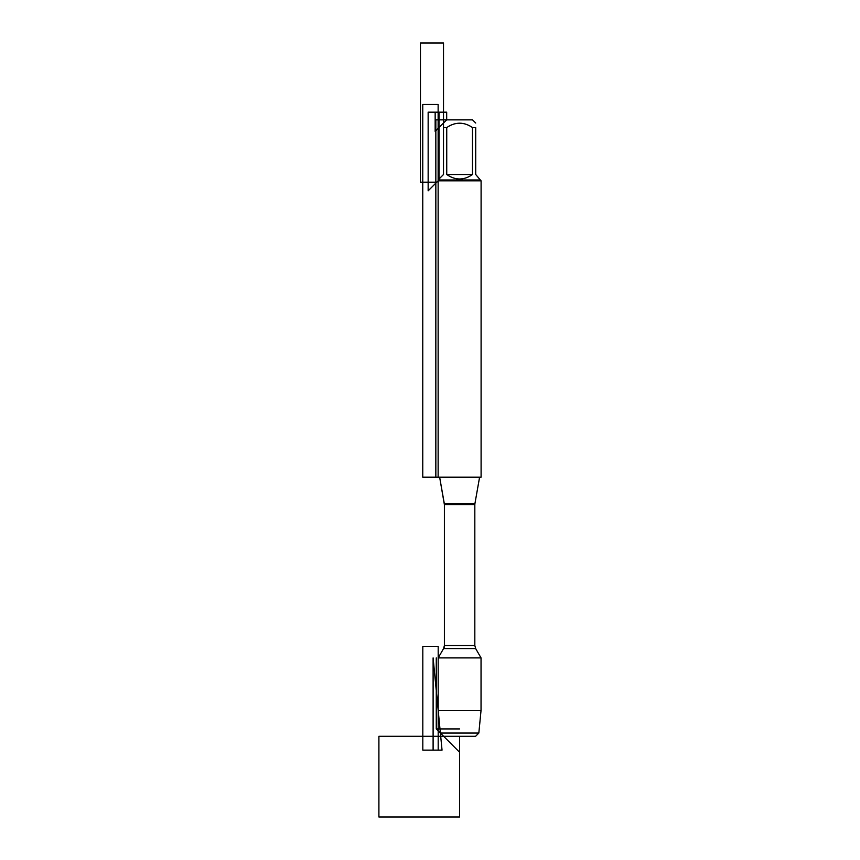 <?xml version="1.0" encoding="UTF-8"?>
<svg xmlns="http://www.w3.org/2000/svg" width="860" height="860" viewBox="0 0 860 860"><rect width="100%" height="100%" fill="white"/><g stroke="black" fill="none" stroke-linecap="round" stroke-linejoin="round"><path stroke-width="1.29" d="M438.138 477.203L481.095 477.203L481.095 180.837L438.138 180.837L438.138 477.203L438.138 104.49L422.765 104.49L422.765 477.203L438.138 477.203M478.837 733.053L475.601 736.3L443.631 736.3L440.385 733.053L478.837 733.053L481.041 710.36L481.041 657.9L475.655 648.569L474.827 645.495L474.827 504.712L444.394 504.712L439.643 477.203L444.308 503.637L474.924 503.637L479.59 477.203M481.041 657.9L438.191 657.9L438.191 710.36L481.041 710.36M474.827 504.712L474.924 503.637M435.837 477.203L435.837 119.862L446.684 119.862L435.16 131.386L435.16 112.176L446.684 112.176L446.684 119.862L472.548 119.862L475.72 123.034M446.738 174.516C455.327 180.471 463.906 180.471 472.484 174.516L446.738 174.516L446.738 127.549C455.327 121.744 463.906 121.744 472.484 127.549L475.72 127.549C475.72 121.744 475.72 121.744 475.72 127.549L475.72 174.516L481.095 180.837M472.484 174.516L472.484 127.549M480.235 179.976L438.998 179.976L428.151 190.823L428.151 112.176L438.998 112.176L438.998 179.976L438.998 179.02L443.513 174.516L443.513 127.549C443.513 121.744 443.513 121.744 443.513 127.549L446.738 127.549M438.998 179.976L438.138 180.837M440.385 733.053L438.191 710.36M444.394 504.175L444.394 647.139M444.394 504.712L444.394 645.495L443.577 648.569L438.191 657.9L443.577 648.569L475.655 648.569M459.616 736.3L378.905 736.3L378.905 817L459.616 817L459.616 736.3L459.616 752.285L436.267 728.936L459.616 728.936L436.267 728.936L436.267 657.9M435.837 182.191L420.465 182.191L420.465 43L443.513 43L443.513 127.549M438.191 646.365L438.191 750.135L422.819 750.135L422.819 646.365L438.191 646.365M442.04 750.135L433.107 657.9L433.107 750.135L442.04 750.135L433.107 657.9M444.394 645.495L474.827 645.495M446.684 119.862L443.513 123.034"/></g></svg>
